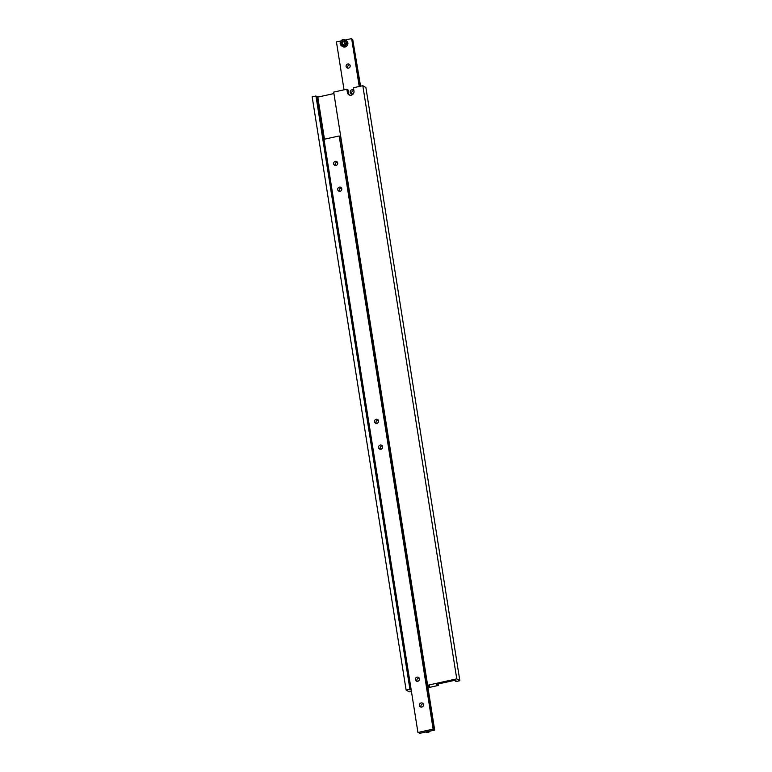 <?xml version="1.0" encoding="UTF-8"?>
<svg xmlns="http://www.w3.org/2000/svg" width="772" height="772" viewBox="0 0 772 772"><rect width="100%" height="100%" fill="white"/><g stroke="black" fill="none" stroke-linecap="round" stroke-linejoin="round"><path stroke-width="1.16" d="M342.971 39.623A3.484 3.281 121 0 1 346.763 43.493A3.484 3.281 121 0 1 341.707 45.963L342.787 46.609A3.484 3.281 -59 0 0 347.844 44.139A3.484 3.281 -59 0 0 346.367 40.636L345.296 39.99L351.646 38.6L359.231 86.483M347.911 68.168A2.142 2.017 121 0 1 349.89 64.877M347.805 63.999A2.142 2.017 121 0 1 350.141 66.382A2.142 2.017 121 0 1 347.024 67.897A2.142 2.017 121 0 1 347.805 63.999M352.003 93.962A2.142 2.017 121 0 1 353.904 90.662M353.595 93.335A2.142 2.017 121 0 1 350.208 91.53A2.142 2.017 121 0 1 353.875 90.527M344.032 89.822L336.447 41.939L340.857 40.974M351.646 38.6L359.405 86.445M351.926 39.266L352.679 39.227L360.138 86.281M352.679 39.227L360.572 86.184M341.967 44.11L343.627 44.67L345.007 43.444L344.727 41.659L343.058 41.099L341.687 42.325L341.967 44.11M344.746 41.823L343.675 41.466L342.305 42.692L342.556 44.313M342.305 42.692L341.687 42.325M343.675 41.466L343.058 41.099M346.86 89.205L333.687 92.1L427.63 685.266L456.763 678.868L459.842 680.711L365.899 87.545L362.811 85.692L353.441 87.757L353.972 91.106A3.484 3.281 121 0 1 348.886 94.821A3.484 3.281 121 0 1 347.39 92.553L346.86 89.205L348.085 89.948L348.616 93.296A3.484 3.281 -59 0 0 349.542 95.11M411.428 691.365L409.189 691.857L406.101 690.004L409.903 689.164L409.72 689.743L411.196 689.946M362.811 85.692L456.763 678.868M459.842 680.711L456.04 681.551L456.223 680.972L454.197 680.441L436.469 684.339L437.126 684.735L436.585 685.102L438.313 685.449L427.968 687.727M455.605 680.798L455.692 681.338M437.039 684.214L437.126 684.735M437.772 684.05L437.965 685.237M438.081 683.982L438.313 685.449M409.903 689.164L315.96 95.998L312.158 96.828L406.101 690.004M315.96 95.998L410.25 689.377M316.395 96.751L317.147 96.712L411.1 689.878M317.147 96.712L317.803 97.108L324.472 139.201M427.813 686.742L429.483 686.376L428.827 685.98L429.357 685.613L427.63 685.266M317.803 97.108L333.919 93.566M428.74 685.439L428.827 685.98M421.773 707.075A2.142 2.017 -59 0 0 422.554 703.176A2.142 2.017 -59 0 0 419.437 704.691A2.142 2.017 -59 0 0 421.773 707.075M423.21 703.832A2.142 2.017 -59 0 0 421.232 707.123M417.691 681.29A2.142 2.017 -59 0 0 418.472 677.382A2.142 2.017 -59 0 0 415.355 678.906A2.142 2.017 -59 0 0 417.691 681.29M419.119 678.038A2.142 2.017 -59 0 0 417.15 681.329M380.924 449.179A2.142 2.017 -59 0 0 381.706 445.28A2.142 2.017 -59 0 0 378.589 446.795A2.142 2.017 -59 0 0 380.924 449.179M382.362 445.936A2.142 2.017 -59 0 0 380.384 449.217M376.842 423.384A2.142 2.017 -59 0 0 377.624 419.486A2.142 2.017 -59 0 0 374.507 421.01A2.142 2.017 -59 0 0 376.842 423.384M378.28 420.142A2.142 2.017 -59 0 0 376.302 423.432M340.085 191.273A2.142 2.017 -59 0 0 340.857 187.374A2.142 2.017 -59 0 0 337.74 188.899A2.142 2.017 -59 0 0 340.085 191.273M341.513 188.03A2.142 2.017 -59 0 0 339.535 191.321M335.994 165.488A2.142 2.017 -59 0 0 336.775 161.589A2.142 2.017 -59 0 0 333.658 163.104A2.142 2.017 -59 0 0 335.994 165.488M337.432 162.245A2.142 2.017 -59 0 0 335.453 165.536M434.675 730.061L433.102 729.801L433.632 729.434L433.131 729.135L417.932 732.474L419.814 732.918L419.476 733.4L434.675 730.061L340.722 136.885L339.776 136.818M434.472 729.945L340.529 136.769M433.632 729.434L339.178 135.969L323.989 139.307L417.932 732.474M433.131 729.135L339.178 135.969M419.283 733.284L419.196 732.734M341.707 45.963A3.484 3.281 121 0 1 342.903 39.633C339.757 41.283 339.352 43.396 341.707 45.963M342.893 40.047A2.943 2.779 -59 0 0 340.558 43.493A2.943 2.779 -59 0 0 343.791 45.722A2.943 2.779 -59 0 0 346.126 42.267A2.943 2.779 -59 0 0 342.893 40.047M347.39 92.553L348.616 93.296M430.265 731.026L428.19 732.387L425.826 732.001A3.484 3.281 -59 0 0 430.216 731.036M345.296 39.99L342.932 39.613"/></g></svg>
